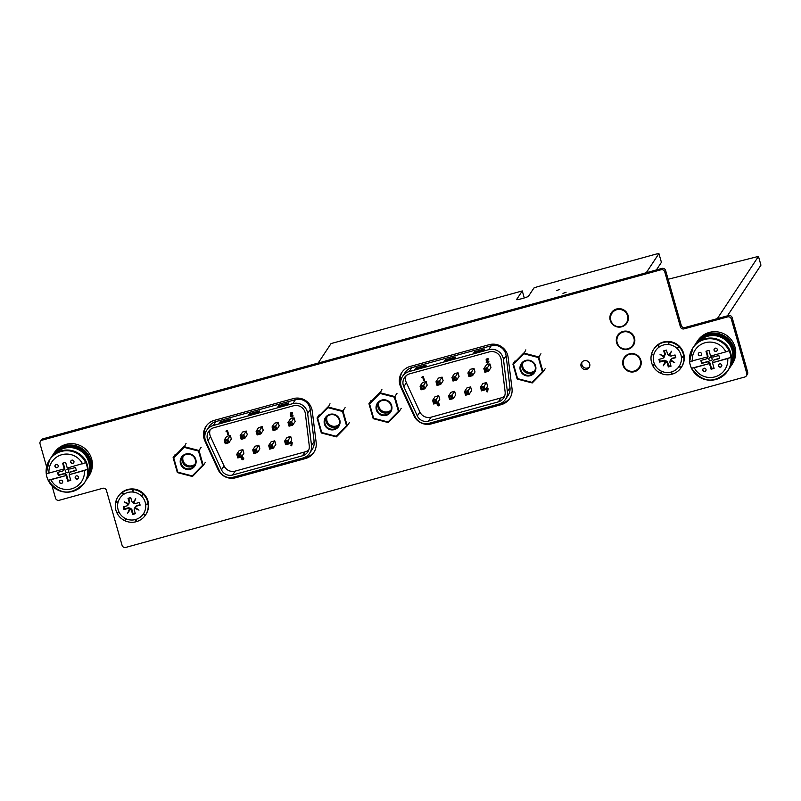 <?xml version="1.0" encoding="UTF-8"?>
<svg xmlns="http://www.w3.org/2000/svg" width="801" height="801" viewBox="0 0 801 801"><rect width="100%" height="100%" fill="white"/><g stroke="black" fill="none" stroke-linecap="round" stroke-linejoin="round"><path stroke-width="1.2" d="M318.157 363.063L331.043 343.579L522.282 290.933L516.575 299.554A6.188 0.541 -15.9 0 0 516.565 299.614A6.188 0.541 -15.9 0 0 522.352 298.523A6.188 0.541 -15.9 0 0 528.44 296.29L533.927 288L537.02 286.868L656.259 254.047L658.923 253.587L646.257 272.73M524.285 297.962L522.282 290.933M656.369 269.947L661.416 262.327L658.923 253.587M668.114 279.249L758.457 256.4L717.316 318.628M727.428 315.844L760.95 265.141L758.457 256.4M566.077 292.245L562.973 293.396L566.077 292.245M559.719 289.401L556.605 290.553L559.719 289.401M701.526 353.682A1.672 1.652 33.5 0 1 699.673 355.754A1.672 1.652 33.5 0 1 698.532 353.201A1.672 1.652 33.5 0 1 701.526 353.682M701.366 354.953A1.672 1.652 33.5 0 1 698.432 354.392A1.672 1.652 33.5 0 1 698.592 353.111M706.001 369.411A1.672 1.652 33.5 0 1 704.149 371.484A1.672 1.652 33.5 0 1 703.008 368.931A1.672 1.652 33.5 0 1 706.001 369.411M705.851 370.683A1.672 1.652 33.5 0 1 702.918 370.122A1.672 1.652 33.5 0 1 703.068 368.85M721.761 365.076A1.672 1.652 33.5 0 1 719.909 367.148A1.672 1.652 33.5 0 1 718.767 364.595A1.672 1.652 33.5 0 1 721.761 365.076M721.601 366.347A1.672 1.652 33.5 0 1 718.667 365.787A1.672 1.652 33.5 0 1 718.817 364.515M717.275 349.346A1.672 1.652 33.5 0 1 715.423 351.419A1.672 1.652 33.5 0 1 714.282 348.866A1.672 1.652 33.5 0 1 717.275 349.346M717.115 350.618A1.672 1.652 33.5 0 1 714.182 350.057A1.672 1.652 33.5 0 1 714.342 348.775M712.089 358.698A1.672 1.652 33.5 0 1 710.237 360.78A1.672 1.652 33.5 0 1 709.095 358.217A1.672 1.652 33.5 0 1 712.089 358.698M711.899 360.029A1.672 1.652 33.5 0 1 708.935 359.509A1.672 1.652 33.5 0 1 709.115 358.187M709.446 363.574L694.227 367.759A17.812 17.662 -146.5 0 0 727.749 358.528L712.53 362.723A2.353 2.323 -146.5 0 0 712.61 363.153L714.102 368.4L711.098 369.231L709.606 363.974A2.353 2.323 -146.5 0 0 709.446 363.574L691.473 368.24A20.866 20.686 33.5 0 1 689.581 361.621L692.855 347.964A20.866 20.686 -146.5 0 0 689.581 361.581L707.553 356.906A2.353 2.323 -146.5 0 0 707.473 356.485L705.971 351.228L708.975 350.407L710.467 355.654A2.353 2.323 -146.5 0 0 710.627 356.065L725.856 351.869A17.812 17.662 -146.5 0 0 692.324 361.101M725.856 351.869L729.05 350.708A20.866 20.686 33.5 0 1 730.953 357.376L712.53 362.723M707.553 356.906L707.774 356.565A2.353 2.323 33.5 0 1 707.403 358.057L707.623 357.717A2.353 2.323 -146.5 0 0 707.914 355.804L706.572 351.068M713.951 367.889L711.548 368.55L710.056 363.304A2.353 2.323 -146.5 0 0 707.163 361.672L701.906 363.113L701.125 360.38M719.628 358.237L714.662 359.599A2.353 2.323 -146.5 0 0 713.351 360.56L713.12 360.901A2.353 2.323 33.5 0 1 714.442 359.939L719.698 358.498L718.847 355.494L713.591 356.946A2.353 2.323 33.5 0 1 710.988 355.964M727.749 358.528L730.953 357.376A20.866 20.686 -146.5 0 1 691.503 368.3M728.119 370.312A20.866 20.686 -146.5 0 0 713.851 338.322A20.866 20.686 -146.5 0 0 693.306 347.294C701.956 332.585 726.908 336.57 730.732 353.261C732.344 359.339 731.473 365.016 728.119 370.312L727.668 370.983C714.652 383.949 702.587 383.048 691.473 368.28L694.227 367.759M707.403 358.057A2.353 2.323 33.5 0 1 706.082 359.008L700.825 360.46L701.676 363.454L706.933 362.012A2.353 2.323 33.5 0 1 709.676 363.233M712.75 362.382A2.353 2.323 33.5 0 1 713.12 360.901M711.548 368.55L711.098 369.231M730.973 363.734A19.825 19.645 -146.5 0 0 698.242 342.087M729.23 368.42A20.866 20.686 -146.5 0 0 716.264 334.678A20.866 20.686 -146.5 0 0 694.607 345.531M730.532 366.658L730.822 366.207A20.866 20.686 -146.5 0 0 716.555 334.227A20.866 20.686 -146.5 0 0 696.009 343.198L695.719 343.639M731.123 365.757A20.866 20.686 -146.5 0 0 717.155 333.326A20.866 20.686 -146.5 0 0 696.319 342.748M731.423 365.306L732.334 363.934A20.866 20.686 -146.5 0 0 718.066 331.954A20.866 20.686 -146.5 0 0 697.521 340.916L696.61 342.297M40.42 441.371A3.004 2.974 -146.5 0 1 42.113 440.16L661.045 269.757A3.004 2.974 -146.5 0 1 664.74 271.839L680.399 326.788L681.281 325.446L665.631 270.508A3.004 2.974 -146.5 0 0 661.926 268.425L42.994 438.818A3.004 2.974 -146.5 0 0 41.312 440.039L40.42 441.371A3.004 2.974 -146.5 0 0 40.05 443.824L46.598 466.803M681.281 325.446A3.004 2.974 -146.5 0 0 684.975 327.529L728.469 315.564A3.004 2.974 -146.5 0 1 732.164 317.647L747.653 372.014A3.004 2.974 -146.5 0 1 747.283 374.457L746.392 375.799A3.004 2.974 -146.5 0 0 746.772 373.346L731.283 318.978A3.004 2.974 -146.5 0 0 727.588 316.896L684.094 328.871L684.975 327.529M680.399 326.788A3.004 2.974 -146.5 0 0 684.094 328.871M52.015 485.837L55.539 498.192A3.004 2.974 -146.5 0 0 59.234 500.275L102.728 488.3A3.004 2.974 -146.5 0 1 106.423 490.392L122.072 545.331A3.004 2.974 -146.5 0 0 125.777 547.413L744.71 377.021A3.004 2.974 -146.5 0 0 746.392 375.799M145.802 514.582A16.511 16.37 -146.5 0 0 134.518 489.121A16.511 16.37 -146.5 0 0 118.258 496.37M125.036 520.099A16.511 16.37 -146.5 0 0 125.577 520.35M145.351 515.213A16.511 16.37 -146.5 0 0 145.592 514.883L143.499 513.701M640.87 360.31A9.312 9.222 -146.5 0 0 624.179 357.636A9.312 9.222 -146.5 0 0 626.853 370.462A9.312 9.222 -146.5 0 0 640.87 360.31M681.501 367.098A16.511 16.37 -146.5 0 0 670.217 341.637A16.511 16.37 -146.5 0 0 653.956 348.886M660.735 372.615A16.511 16.37 -146.5 0 0 661.276 372.865M681.05 367.729A16.511 16.37 -146.5 0 0 681.291 367.399L679.198 366.227M589.696 363.854A4.506 4.466 -146.5 0 0 581.626 362.553A4.506 4.466 -146.5 0 0 582.918 368.76A4.506 4.466 -146.5 0 0 589.696 363.854M235.704 477.756L305.401 458.562A15.009 14.879 -146.5 0 0 316.155 442.462L312.27 411.263A15.009 14.879 -146.5 0 0 293.306 398.608L214.358 420.345A15.009 14.879 -146.5 0 0 204.846 440.84L218.002 469.486A15.009 14.879 -146.5 0 0 235.704 477.756L236.585 476.415A15.009 14.879 -146.5 0 1 234.753 476.805M431.549 423.839L501.246 404.645A15.009 14.879 -146.5 0 0 512.009 388.545L508.114 357.346A15.009 14.879 -146.5 0 0 489.161 344.69L410.202 366.427A15.009 14.879 -146.5 0 0 400.69 386.923L413.847 415.569A15.009 14.879 -146.5 0 0 431.549 423.839L432.43 422.497A15.009 14.879 -146.5 0 1 430.608 422.878M634.482 337.872A9.312 9.222 -146.5 0 0 617.791 335.198A9.312 9.222 -146.5 0 0 620.465 348.024A9.312 9.222 -146.5 0 0 634.482 337.872M628.084 315.434A9.312 9.222 -146.5 0 0 611.393 312.76A9.312 9.222 -146.5 0 0 614.077 325.586A9.312 9.222 -146.5 0 0 628.084 315.434M624.65 356.986A9.312 9.222 -146.5 0 0 623.679 359.769M636.925 369.772A9.312 9.222 -146.5 0 0 640.119 367.218M582.127 361.932A4.506 4.466 -146.5 0 0 589.516 366.818M206.388 425.792A15.009 14.879 -146.5 0 0 204.786 436.815M305.401 458.562L306.282 457.231A15.009 14.879 -146.5 0 0 314.252 451.784M306.282 457.231L236.585 476.415M402.232 371.874A15.009 14.879 -146.5 0 0 400.64 382.898M501.246 404.645L502.127 403.314A15.009 14.879 -146.5 0 0 510.097 397.867M502.127 403.314L432.43 422.497M618.262 334.548A9.312 9.222 -146.5 0 0 617.221 337.822M618.302 335.559A8.711 8.631 33.5 0 1 630.317 333.156A8.711 8.631 33.5 0 1 631.258 346.933A9.312 9.222 -146.5 0 0 633.731 344.78M611.864 312.11A9.312 9.222 -146.5 0 0 610.783 315.814M625.491 324.095A9.312 9.222 -146.5 0 0 627.333 322.342M58.183 465.651A1.672 1.652 33.5 0 1 56.33 467.724A1.672 1.652 33.5 0 1 55.189 465.171A1.672 1.652 33.5 0 1 58.183 465.651M58.022 466.923A1.672 1.652 33.5 0 1 55.089 466.362A1.672 1.652 33.5 0 1 55.249 465.091M62.658 481.381A1.672 1.652 33.5 0 1 60.806 483.464A1.672 1.652 33.5 0 1 59.664 480.9A1.672 1.652 33.5 0 1 62.658 481.381M62.508 482.653A1.672 1.652 33.5 0 1 59.574 482.092A1.672 1.652 33.5 0 1 59.725 480.82M78.418 477.046A1.672 1.652 33.5 0 1 76.566 479.128A1.672 1.652 33.5 0 1 75.424 476.565A1.672 1.652 33.5 0 1 78.418 477.046M78.258 478.317A1.672 1.652 33.5 0 1 75.324 477.756A1.672 1.652 33.5 0 1 75.474 476.485M73.932 461.316A1.672 1.652 33.5 0 1 72.08 463.389A1.672 1.652 33.5 0 1 70.939 460.835A1.672 1.652 33.5 0 1 73.932 461.316M73.782 462.588A1.672 1.652 33.5 0 1 70.838 462.027A1.672 1.652 33.5 0 1 70.999 460.745M68.746 470.668A1.672 1.652 33.5 0 1 66.894 472.75A1.672 1.652 33.5 0 1 65.752 470.187A1.672 1.652 33.5 0 1 68.746 470.668M68.556 471.999A1.672 1.652 33.5 0 1 65.592 471.479A1.672 1.652 33.5 0 1 65.772 470.157M66.103 475.544L50.884 479.729A17.812 17.662 -146.5 0 0 84.405 470.507L69.186 474.693A2.353 2.323 -146.5 0 0 69.266 475.123L70.758 480.37L67.755 481.201L66.263 475.944A2.353 2.323 -146.5 0 0 66.103 475.544L48.13 480.21A20.866 20.686 33.5 0 1 46.238 473.591M82.513 463.839A17.812 17.662 -146.5 0 0 48.981 473.071L64.21 468.875A2.353 2.323 -146.5 0 0 64.13 468.455L62.628 463.198L65.632 462.377L67.134 467.624A2.353 2.323 -146.5 0 0 67.284 468.034L85.707 462.688A20.866 20.686 33.5 0 1 87.609 469.346L69.186 474.693M64.21 468.875L64.43 468.545A2.353 2.323 33.5 0 1 64.06 470.027L64.28 469.686A2.353 2.323 -146.5 0 0 64.581 467.774L63.229 463.038M70.618 479.859L68.205 480.52L66.713 475.273A2.353 2.323 -146.5 0 0 63.82 473.641L58.563 475.093L57.782 472.35M76.285 470.207L71.329 471.579A2.353 2.323 -146.5 0 0 70.007 472.53L69.787 472.87A2.353 2.323 33.5 0 1 71.099 471.919L76.355 470.467L75.504 467.474L70.248 468.915A2.353 2.323 33.5 0 1 67.644 467.934M84.405 470.507L87.609 469.346A20.866 20.686 -146.5 0 1 48.16 480.27M50.884 479.729L48.13 480.25C59.244 495.018 71.309 495.919 84.325 482.953L84.776 482.282A20.866 20.686 -146.5 0 0 70.508 450.302A20.866 20.686 -146.5 0 0 49.962 459.263C58.623 444.555 83.564 448.54 87.389 465.231C89.001 471.308 88.13 476.995 84.776 482.282M48.981 473.071L46.228 473.581L49.512 459.944A20.866 20.686 -146.5 0 0 46.238 473.551M64.06 470.027A2.353 2.323 33.5 0 1 62.738 470.988L57.482 472.43L58.343 475.424L63.599 473.982A2.353 2.323 33.5 0 1 66.333 475.203M69.407 474.352A2.353 2.323 33.5 0 1 69.787 472.87M68.205 480.52L67.755 481.201M87.629 475.704A19.825 19.645 -146.5 0 0 54.899 454.067M85.887 480.39A20.866 20.686 -146.5 0 0 72.921 446.648A20.866 20.686 -146.5 0 0 51.264 457.501M87.189 478.628L87.489 478.187A20.866 20.686 -146.5 0 0 73.211 446.197A20.866 20.686 -146.5 0 0 52.666 455.168L52.375 455.609M87.78 477.726A20.866 20.686 -146.5 0 0 73.812 445.296A20.866 20.686 -146.5 0 0 52.976 454.718M88.08 477.276L88.991 475.904A20.866 20.686 -146.5 0 0 74.723 443.924A20.866 20.686 -146.5 0 0 54.178 452.895L53.267 454.267M201.141 447.308L199.028 450.512L203.284 465.451L192.45 476.495L177.361 472.59L173.106 457.641L183.94 446.598L199.028 450.512L203.284 465.451L192.45 476.495L192.22 475.904L202.573 465.351L198.498 451.063L184.08 447.338L173.737 457.882L177.802 472.169L192.22 475.904L202.573 465.351L198.498 451.063L184.08 447.338L173.737 457.882L177.802 472.169L192.22 475.904L192.45 476.495L177.361 472.59L177.802 472.169L177.361 472.59L173.106 457.641L183.94 446.598L199.028 450.512L198.498 451.063L201.141 447.308M205.406 462.257L203.284 465.451L202.573 465.351L203.284 465.451L205.406 462.257M186.052 443.404L184.08 447.338L186.052 443.404M175.219 454.447L173.106 457.641L175.219 454.447M195.144 464.039A7.379 7.319 33.5 0 1 183.189 456.129A7.379 7.319 33.5 0 0 195.144 464.039M182.758 456.56A7.379 7.319 -146.5 0 0 194.913 464.6A7.379 7.319 -146.5 0 1 182.758 456.56M186.182 454.477A7.379 7.319 -146.5 0 0 184.16 467.654A7.379 7.319 -146.5 0 0 194.132 457.251A7.379 7.319 -146.5 0 0 186.182 454.477A7.379 7.319 -146.5 0 0 183.069 466.773A7.379 7.319 -146.5 0 0 195.334 463.399A7.379 7.319 -146.5 0 0 186.182 454.477M185.972 453.967A7.98 7.91 -146.5 0 0 182.608 467.263A7.98 7.91 -146.5 0 0 195.875 463.619A7.98 7.91 -146.5 0 0 185.972 453.967A7.98 7.91 -146.5 0 0 182.608 467.263A7.98 7.91 -146.5 0 0 195.875 463.619A7.98 7.91 -146.5 0 0 185.972 453.967M173.737 457.882L173.106 457.641L173.737 457.882M540.935 353.762L538.823 356.956L543.078 371.904L532.244 382.948L517.156 379.043L512.9 364.095L523.734 353.051L538.823 356.956L543.078 371.904L532.244 382.948L532.014 382.347L542.367 371.804L538.292 357.516L523.874 353.782L513.521 364.335L517.596 378.623L532.014 382.347L542.367 371.804L538.292 357.516L523.874 353.782L513.521 364.335L517.596 378.623L532.014 382.347L532.244 382.948L517.156 379.043L517.596 378.623L517.156 379.043L512.9 364.095L523.734 353.051L538.823 356.956L538.292 357.516L540.935 353.762M545.191 368.71L543.078 371.904L542.367 371.804L543.078 371.904L545.191 368.71M525.846 349.857L523.874 353.782L525.846 349.857M515.013 360.891L512.9 364.095L515.013 360.891M534.938 370.483A7.379 7.319 33.5 0 1 522.983 362.583A7.379 7.319 33.5 0 0 534.938 370.483M522.542 363.013A7.379 7.319 -146.5 0 0 534.708 371.053A7.379 7.319 -146.5 0 1 522.542 363.013M525.977 360.931A7.379 7.319 -146.5 0 0 523.954 374.107A7.379 7.319 -146.5 0 0 533.917 363.704A7.379 7.319 -146.5 0 0 525.977 360.931A7.379 7.319 -146.5 0 0 522.863 373.226A7.379 7.319 -146.5 0 0 535.128 369.852A7.379 7.319 -146.5 0 0 525.977 360.931M525.766 360.42A7.98 7.91 -146.5 0 0 522.402 373.717A7.98 7.91 -146.5 0 0 535.669 370.062A7.98 7.91 -146.5 0 0 525.766 360.42A7.98 7.91 -146.5 0 0 522.402 373.717A7.98 7.91 -146.5 0 0 535.669 370.062A7.98 7.91 -146.5 0 0 525.766 360.42M513.521 364.335L512.9 364.095L513.521 364.335M345.091 407.679L342.978 410.883L347.233 425.822L336.4 436.865L321.311 432.961L317.056 418.012L327.889 406.968L342.978 410.883L347.233 425.822L336.4 436.865L336.17 436.275L346.513 425.721L342.448 411.434L328.03 407.699L317.677 418.252L321.752 432.54L336.17 436.275L346.513 425.721L342.448 411.434L328.03 407.699L317.677 418.252L321.752 432.54L336.17 436.275L336.4 436.865L321.311 432.961L321.752 432.54L321.311 432.961L317.056 418.012L327.889 406.968L342.978 410.883L342.448 411.434L345.091 407.679M349.346 422.628L347.233 425.822L346.513 425.721L347.233 425.822L349.346 422.628M330.002 403.774L328.03 407.699L330.002 403.774M319.168 414.808L317.056 418.012L319.168 414.808M339.093 424.4A7.379 7.319 33.5 0 1 327.138 416.5A7.379 7.319 33.5 0 0 339.093 424.4M326.698 416.931A7.379 7.319 -146.5 0 0 338.863 424.971A7.379 7.319 -146.5 0 1 326.698 416.931M330.132 414.848A7.379 7.319 -146.5 0 0 328.11 428.024A7.379 7.319 -146.5 0 0 338.072 417.621A7.379 7.319 -146.5 0 0 330.132 414.848A7.379 7.319 -146.5 0 0 327.018 427.143A7.379 7.319 -146.5 0 0 339.284 423.769A7.379 7.319 -146.5 0 0 330.132 414.848M329.922 414.337A7.98 7.91 -146.5 0 0 326.558 427.634A7.98 7.91 -146.5 0 0 339.824 423.989A7.98 7.91 -146.5 0 0 329.922 414.337A7.98 7.91 -146.5 0 0 326.558 427.634A7.98 7.91 -146.5 0 0 339.824 423.989A7.98 7.91 -146.5 0 0 329.922 414.337M317.677 418.252L317.056 418.012L317.677 418.252M396.986 393.391L394.873 396.585L399.128 411.534L388.295 422.578L373.206 418.673L368.951 403.724L379.784 392.68L394.873 396.585L399.128 411.534L388.295 422.578L388.064 421.977L398.417 411.434L394.342 397.146L379.924 393.411L369.581 403.964L373.646 418.252L388.064 421.977L398.417 411.434L394.342 397.146L379.924 393.411L369.581 403.964L373.646 418.252L388.064 421.977L388.295 422.578L373.206 418.673L373.646 418.252L373.206 418.673L368.951 403.724L379.784 392.68L394.873 396.585L394.342 397.146L396.986 393.391M401.251 408.34L399.128 411.534L398.417 411.434L399.128 411.534L401.251 408.34M381.897 389.486L379.924 393.411L381.897 389.486M371.073 400.52L368.951 403.724L371.073 400.52M390.988 410.112A7.379 7.319 33.5 0 1 379.033 402.212A7.379 7.319 33.5 0 0 390.988 410.112M378.603 402.643A7.379 7.319 -146.5 0 0 390.758 410.683A7.379 7.319 -146.5 0 1 378.603 402.643M382.027 400.56A7.379 7.319 -146.5 0 0 380.004 413.737A7.379 7.319 -146.5 0 0 389.977 403.334A7.379 7.319 -146.5 0 0 382.027 400.56A7.379 7.319 -146.5 0 0 378.913 412.855A7.379 7.319 -146.5 0 0 391.178 409.481A7.379 7.319 -146.5 0 0 382.027 400.56M381.817 400.049A7.98 7.91 -146.5 0 0 378.452 413.346A7.98 7.91 -146.5 0 0 391.719 409.701A7.98 7.91 -146.5 0 0 381.817 400.049A7.98 7.91 -146.5 0 0 378.452 413.346A7.98 7.91 -146.5 0 0 391.719 409.701A7.98 7.91 -146.5 0 0 381.817 400.049M369.581 403.964L368.951 403.724L369.581 403.964M671.228 372.044A14.108 13.987 33.5 0 1 655.598 350.738A14.108 13.987 33.5 0 1 675.093 346.853A14.108 13.987 33.5 0 1 671.228 372.044M666.422 350.097L667.573 354.122L668.625 355.284L671.458 351.259L669.486 355.774L671.028 356.075L675.053 354.963L675.824 357.647L671.789 358.758L670.637 359.799L674.702 362.653L670.157 360.65L669.866 362.182L671.018 366.207L668.324 366.948L667.183 362.923L666.122 361.762L663.298 365.787L665.261 361.281L663.729 360.981L659.694 362.082L658.933 359.399L662.958 358.287L664.109 357.246L660.054 354.402L664.59 356.395L664.88 354.863L663.739 350.838L666.422 350.097M659.063 347.023A14.108 13.987 33.5 0 1 659.323 346.843L657.691 344.961L659.123 347.093M675.443 357.176L671.789 358.758M672.249 358.057L670.637 359.799M671.258 360.24L670.157 360.65M668.745 366.117L667.644 362.222L667.183 362.923M667.644 362.222L666.582 361.061L666.122 361.762M666.582 361.061L663.729 365.136A8.11 8.03 33.5 0 1 663.608 365.076M663.759 365.086L665.261 361.281M665.721 360.58L664.189 360.28L663.729 360.981M664.189 360.28L660.264 361.361M663.949 356.115L664.58 356.545L664.109 357.246M664.88 354.863L664.59 356.395M665.351 354.162L664.419 350.898M135.129 513.04A8.11 8.03 33.5 0 1 132.405 513.651M124.806 509.346A8.11 8.03 33.5 0 1 123.935 506.693M123.674 494.407L122.583 492.024A16.511 16.37 33.5 0 1 132.756 489.221L132.796 491.804M132.906 492.044L133.487 489.281A16.511 16.37 33.5 0 1 143.139 493.666L141.346 495.899M141.687 495.869L143.669 494.177A16.511 16.37 33.5 0 1 148.285 503.699L145.642 504.41M145.812 504.44L148.355 504.42A16.511 16.37 33.5 0 1 145.782 514.622L145.602 514.893A16.511 16.37 33.5 0 0 148.175 504.69L145.682 504.71M143.539 513.731L145.191 515.494A16.511 16.37 33.5 0 1 136.621 521.591L135.8 519.448M135.699 519.479L135.92 521.791A16.511 16.37 33.5 0 1 125.367 520.95L126.107 518.838M124.706 520.64L125.797 518.698L124.706 520.64A16.511 16.37 33.5 0 1 117.106 513.241L119.049 512.099M117.106 513.241L118.989 511.979M118.908 511.799L116.786 512.58A16.511 16.37 33.5 0 1 115.704 502.097L118.097 502.197L115.885 501.386A16.511 16.37 33.5 0 1 121.812 492.715L123.424 494.577M118.077 496.63A16.511 16.37 33.5 0 1 121.992 492.445L123.614 494.327A14.108 13.987 33.5 0 0 123.364 494.507M135.179 513.211A8.11 8.03 33.5 0 1 132.475 513.902M124.535 509.426A8.11 8.03 33.5 0 1 123.734 506.743M128.13 498.653A8.11 8.03 33.5 0 1 130.803 497.872M139.084 502.517A8.11 8.03 33.5 0 1 139.815 505.211M122.413 492.295A16.511 16.37 33.5 0 1 132.586 489.491L132.616 492.024M115.704 502.097L118.027 502.487M135.479 519.539L135.92 521.791M143.329 513.962L145.191 515.494M141.557 496.099L143.489 494.447A16.511 16.37 33.5 0 1 148.105 503.959M133.316 489.551A16.511 16.37 33.5 0 1 142.958 493.937M670.827 365.556A8.11 8.03 33.5 0 1 668.104 366.167M660.505 361.862A8.11 8.03 33.5 0 1 659.634 359.208M659.373 346.923L658.282 344.54A16.511 16.37 33.5 0 1 668.455 341.737L668.495 344.33M668.605 344.56L669.185 341.797A16.511 16.37 33.5 0 1 678.837 346.182L677.045 348.415M677.386 348.385L679.368 346.693A16.511 16.37 33.5 0 1 683.984 356.215L681.341 356.936M681.511 356.956L684.054 356.936A16.511 16.37 33.5 0 1 681.481 367.138L681.301 367.409A16.511 16.37 33.5 0 0 683.884 357.206L681.381 357.226M679.238 366.247L680.89 368.009A16.511 16.37 33.5 0 1 672.319 374.107L671.498 371.964M671.398 371.994L671.618 374.307A16.511 16.37 33.5 0 1 661.065 373.466L661.806 371.354M661.516 371.223L660.404 373.156A16.511 16.37 33.5 0 1 652.805 365.757L654.747 364.615M652.805 365.757L654.687 364.495M654.607 364.315L652.485 365.106A16.511 16.37 33.5 0 1 651.403 354.613L653.796 354.713L651.583 353.902A16.511 16.37 33.5 0 1 657.511 345.231M653.776 349.146A16.511 16.37 33.5 0 1 657.691 344.961M670.878 365.727A8.11 8.03 33.5 0 1 668.174 366.417M660.234 361.942A8.11 8.03 33.5 0 1 659.433 359.259M663.829 351.168A8.11 8.03 33.5 0 1 666.502 350.387M674.782 355.033A8.11 8.03 33.5 0 1 675.513 357.727M658.112 344.81A16.511 16.37 33.5 0 1 668.284 342.007L668.314 344.54M651.403 354.613L653.726 355.003M661.496 371.213L660.404 373.156M671.188 372.054L671.618 374.307M679.028 366.488L680.89 368.009M677.256 348.615L679.188 346.963A16.511 16.37 33.5 0 1 683.804 356.485M669.015 342.067A16.511 16.37 33.5 0 1 678.657 346.453M135.529 519.529A14.108 13.987 33.5 0 1 119.9 498.222A14.108 13.987 33.5 0 1 139.384 494.337A14.108 13.987 33.5 0 1 135.529 519.529M130.723 497.581L131.875 501.606L132.926 502.768L135.759 498.743L133.787 503.258L135.329 503.559L139.354 502.447L140.125 505.131L136.09 506.242L134.938 507.283L139.004 510.137L134.458 508.134L134.167 509.666L135.319 513.691L132.626 514.432L131.474 510.407L130.423 509.246L127.599 513.271L129.562 508.765L128.03 508.465L123.995 509.566L123.234 506.883L127.259 505.771L128.41 504.73L124.355 501.887L128.891 503.879L129.181 502.347L128.04 498.322L130.723 497.581M139.744 504.66L136.09 506.242M136.55 505.541L134.938 507.283M135.559 507.714L134.458 508.134M133.046 513.601L131.945 509.706L131.474 510.407M131.945 509.706L130.883 508.545L130.423 509.246M130.883 508.545L128.03 512.62M128.06 512.57L129.562 508.765M130.022 508.064L128.49 507.764L128.03 508.465M128.49 507.764L124.566 508.845M128.25 503.599L128.881 504.029L128.41 504.73M129.181 502.347L128.891 503.879M129.652 501.646L128.721 498.382M487.989 389.506L487.539 391.839L488.019 388.445L487.509 391.879L486.768 391.729L487.078 390.127L485.476 389.166L487.078 390.127L486.768 391.729L487.509 391.879L487.989 389.506M486.387 387.514L488.019 388.445L487.969 389.546L488.019 388.445L486.387 387.514M438.207 401.661L438.077 403.303L439.689 404.265L438.768 405.917L437.136 404.986L437.356 402.963L437.136 404.986L438.768 405.917L439.689 404.265L438.057 403.334L439.659 404.295L438.057 403.334L438.207 401.661M486.177 359.108L488.039 358.598L488.22 359.309L486.928 359.669L486.988 360.49L488.89 361.361L487.899 363.193L486.217 362.473L487.749 362.412L488.159 361.591L486.317 361.551L486.147 359.148L488.039 358.598L488.22 359.309L486.928 359.669L486.988 360.49L488.89 361.361L487.899 363.193L486.217 362.473L487.749 362.412L488.159 361.591L486.317 361.551L486.177 359.108M486.958 359.659L487.018 360.45L488.86 361.391L486.988 360.49L486.958 359.659M422.167 376.73L423.308 376.42L424.45 380.555L423.719 380.755L422.748 377.341L421.897 377.571L423.308 376.42L424.48 380.515L423.719 380.755L422.748 377.341L421.897 377.571L422.167 376.73M406.017 375.819A9.452 9.372 -146.5 0 0 406.387 382.788L419.914 411.994A9.452 9.372 -146.5 0 0 431.058 417.181L500.925 397.947A9.452 9.372 -146.5 0 0 504.68 395.894A9.452 9.372 -146.5 0 1 500.925 397.947L431.058 417.181L428.455 421.106L498.322 401.872A9.452 9.372 -146.5 0 0 505.111 391.759L501.236 359.889A9.452 9.372 -146.5 0 0 489.291 351.879L409.772 373.777A9.452 9.372 -146.5 0 0 403.794 386.713L417.321 415.929A9.452 9.372 -146.5 0 0 428.455 421.106L431.058 417.181A9.452 9.372 -146.5 0 1 419.914 411.994L406.387 382.788L403.794 386.713L406.387 382.788A9.452 9.372 -146.5 0 1 406.017 375.819M426.142 381.496L422.487 382.508L420.054 386.172L422.487 382.508L426.142 381.496L427.183 385.151L426.142 381.496L423.719 385.161L424.76 388.815L427.183 385.151L424.76 388.815L421.096 389.827L420.054 386.172L423.719 385.161L426.142 381.496M442.092 377.111L438.427 378.112L436.004 381.787L438.427 378.112L442.092 377.111L443.133 380.755L442.092 377.111L439.659 380.775L440.7 384.43L443.133 380.755L440.7 384.43L437.046 385.431L436.004 381.787L439.659 380.775L442.092 377.111M458.032 372.715L454.377 373.727L451.954 377.391L454.377 373.727L458.032 372.715L459.073 376.37L458.032 372.715L455.609 376.38L456.65 380.034L459.073 376.37L456.65 380.034L452.996 381.046L451.954 377.391L455.609 376.38L458.032 372.715M473.982 368.33L470.327 369.331L467.904 372.996L470.327 369.331L473.982 368.33L475.023 371.974L473.982 368.33L471.559 371.994L472.6 375.649L475.023 371.974L472.6 375.649L468.945 376.65L467.904 372.996L471.559 371.994L473.982 368.33M489.932 363.934L486.277 364.946L483.844 368.61L486.277 364.946L489.932 363.934L490.973 367.589L489.932 363.934L487.509 367.599L488.55 371.253L490.973 367.589L488.55 371.253L484.885 372.265L483.844 368.61L487.509 367.599L489.932 363.934M438.708 395.694L435.043 396.695L432.62 400.36L435.043 396.695L438.708 395.694L439.749 399.339L438.708 395.694L436.275 399.359L437.316 403.013L439.749 399.339L437.316 403.013L433.661 404.014L432.62 400.36L436.275 399.359L438.708 395.694M454.648 391.299L450.993 392.31L448.57 395.974L450.993 392.31L454.648 391.299L455.689 394.953L454.648 391.299L452.225 394.963L453.266 398.618L455.689 394.953L453.266 398.618L449.611 399.629L448.57 395.974L452.225 394.963L454.648 391.299M470.598 386.903L466.943 387.914L464.52 391.579L468.174 390.578L469.216 394.232L467.724 393.561L467.303 392.1L470.598 386.903L466.943 387.914L464.52 391.579L468.174 390.578L470.598 386.903L471.639 390.558L470.598 386.903M486.547 382.518L482.893 383.529L480.46 387.193L484.124 386.182L485.166 389.837L483.674 389.176L483.253 387.714L486.547 382.518L482.893 383.529L480.46 387.193L484.124 386.182L486.547 382.518L487.589 386.172L486.547 382.518M506.632 397.196A11.745 11.645 -146.5 0 0 509.967 387.574L506.102 355.704A11.745 11.645 -146.5 0 0 491.263 345.762L411.744 367.649A11.745 11.645 -146.5 0 0 404.054 374.528M415.248 416.87A11.745 11.645 -146.5 0 0 429.086 423.298L498.953 404.064A11.745 11.645 -146.5 0 0 507.373 391.509L503.499 359.639A11.745 11.645 -146.5 0 0 488.67 349.687L409.141 371.584A11.745 11.645 -146.5 0 0 401.722 387.654L415.248 416.87A11.745 11.645 -146.5 0 0 429.086 423.298L498.953 404.064A11.745 11.645 -146.5 0 0 507.373 391.509L509.967 387.574L506.102 355.704A11.745 11.645 -146.5 0 0 491.263 345.762L411.744 367.649A11.745 11.645 -146.5 0 0 405.156 372.425L402.553 376.36A11.745 11.645 -146.5 0 0 401.722 387.654L415.248 416.87M505.541 399.288L508.134 395.364A11.745 11.645 -146.5 0 0 509.967 387.574L507.373 391.509L503.499 359.639L506.102 355.704L503.499 359.639A11.745 11.645 -146.5 0 0 488.67 349.687L491.263 345.762L488.67 349.687L409.141 371.584L411.744 367.649L409.141 371.584A11.745 11.645 -146.5 0 0 402.553 376.36M414.858 369.591L425.101 366.778L426.222 365.086L415.979 367.899L414.858 369.591L425.101 366.778L426.222 365.086L415.979 367.899L414.858 369.591M473.381 353.481L483.624 350.668L484.745 348.966L474.502 351.789L473.381 353.481L483.624 350.668L484.745 348.966L474.502 351.789L473.381 353.481M444.124 361.541L454.357 358.718L455.479 357.026L445.236 359.849L444.124 361.541L454.357 358.718L455.479 357.026L445.236 359.849L444.124 361.541M501.236 359.889A9.452 9.372 -146.5 0 0 489.291 351.879L409.772 373.777A9.452 9.372 -146.5 0 0 403.794 386.713L417.321 415.929L419.914 411.994L417.321 415.929A9.452 9.372 -146.5 0 0 428.455 421.106L498.322 401.872L500.925 397.947L498.322 401.872A9.452 9.372 -146.5 0 0 505.111 391.759L501.236 359.889M445.446 360.57L444.966 361.301L445.236 359.849L445.446 360.57L454.848 357.987L445.446 360.57M474.713 352.52L474.222 353.251L474.502 351.789L474.713 352.52L484.104 349.937L474.713 352.52M416.19 368.63L415.699 369.361L415.979 367.899L416.19 368.63L425.581 366.047L416.19 368.63M421.386 387.093L421.797 388.555L423.258 388.155L422.848 386.693L421.386 387.093L420.054 386.172L423.719 385.161L422.848 386.693L421.386 387.093L420.054 386.172L421.096 389.827L421.797 388.555L421.096 389.827L424.76 388.815L423.258 388.155L422.848 386.693L423.719 385.161L424.76 388.815L423.258 388.155L421.797 388.555L421.386 387.093M437.336 382.698L437.746 384.16L439.208 383.759L438.798 382.297L437.336 382.698L436.004 381.787L439.659 380.775L438.798 382.297L437.336 382.698L436.004 381.787L437.046 385.431L437.746 384.16L437.046 385.431L440.7 384.43L439.208 383.759L438.798 382.297L439.659 380.775L440.7 384.43L439.208 383.759L437.746 384.16L437.336 382.698M453.276 378.312L453.696 379.774L455.158 379.374L454.738 377.912L453.276 378.312L451.954 377.391L455.609 376.38L454.738 377.912L453.276 378.312L451.954 377.391L452.996 381.046L453.696 379.774L452.996 381.046L456.65 380.034L455.158 379.374L454.738 377.912L455.609 376.38L456.65 380.034L455.158 379.374L453.696 379.774L453.276 378.312M469.226 373.917L469.646 375.379L471.108 374.978L470.688 373.516L469.226 373.917L467.904 372.996L471.559 371.994L470.688 373.516L469.226 373.917L467.904 372.996L468.945 376.65L469.646 375.379L468.945 376.65L472.6 375.649L471.108 374.978L470.688 373.516L471.559 371.994L472.6 375.649L471.108 374.978L469.646 375.379L469.226 373.917M485.176 369.531L485.586 370.993L487.058 370.593L486.638 369.131L485.176 369.531L483.844 368.61L487.509 367.599L486.638 369.131L485.176 369.531L483.844 368.61L484.885 372.265L485.586 370.993L484.885 372.265L488.55 371.253L487.058 370.593L486.638 369.131L487.509 367.599L488.55 371.253L487.058 370.593L485.586 370.993L485.176 369.531M435.414 400.88L433.942 401.281L434.362 402.743L435.824 402.342L435.414 400.88L436.275 399.359L437.316 403.013L435.824 402.342L435.414 400.88L436.275 399.359L432.62 400.36L433.942 401.281L432.62 400.36L433.661 404.014L434.362 402.743L435.824 402.342L437.316 403.013L433.661 404.014L434.362 402.743L433.942 401.281L435.414 400.88M451.353 396.495L449.892 396.895L450.312 398.357L451.774 397.957L451.353 396.495L452.225 394.963L453.266 398.618L451.774 397.957L451.353 396.495L449.892 396.895L448.57 395.974L452.225 394.963L451.353 396.495M453.266 398.618L451.774 397.957L450.312 398.357L449.611 399.629L448.57 395.974L449.892 396.895L450.312 398.357L449.611 399.629L453.266 398.618M465.842 392.5L464.52 391.579L465.561 395.233L466.262 393.962L467.724 393.561L467.303 392.1L468.174 390.578L469.216 394.232L465.561 395.233L466.262 393.962L467.724 393.561L469.216 394.232L471.639 390.558L469.216 394.232L465.561 395.233L464.52 391.579L465.842 392.5L466.262 393.962L465.842 392.5L467.303 392.1L465.842 392.5M481.791 388.115L480.46 387.193L481.501 390.848L482.202 389.576L483.674 389.176L483.253 387.714L484.124 386.182L485.166 389.837L481.501 390.848L482.202 389.576L483.674 389.176L485.166 389.837L487.589 386.172L485.166 389.837L481.501 390.848L480.46 387.193L481.791 388.115L482.202 389.576L481.791 388.115L483.253 387.714L481.791 388.115M423.288 376.45L424.45 380.555L423.288 376.45L422.147 376.77L423.288 376.45M487.729 362.452L486.217 362.473L487.729 362.452L488.139 361.621M488.7 362.603L487.899 363.193M488.019 358.628L488.22 359.309L488.019 358.628L486.147 359.148L488.019 358.628M438.217 404.034L437.857 404.745L438.548 405.186L438.918 404.455L438.217 404.034L437.857 404.745L438.568 405.156L438.938 404.425L438.548 405.186L437.887 404.715L438.237 403.994L437.857 404.745L438.548 405.186L438.918 404.455L438.217 404.034L437.857 404.745M439.489 405.396L438.768 405.917M438.548 405.186L438.918 404.455M486.367 387.544L487.999 388.475L486.367 387.544M486.918 389.436L487.278 388.715L486.587 388.275L486.217 389.006L486.948 389.396L487.298 388.685L486.948 389.396L486.247 388.976L486.918 389.436L487.278 388.715L486.587 388.275L486.217 389.006L486.607 388.245L486.217 389.006L486.918 389.436L487.278 388.715M486.587 388.275L486.217 389.006M292.145 443.424L291.684 445.767L292.175 442.362L291.664 445.797L290.913 445.646L291.234 444.044L289.632 443.083L291.234 444.044L290.913 445.646L291.664 445.797L292.145 443.424M290.543 441.431L292.175 442.362L292.125 443.464L292.175 442.362L290.543 441.431M242.363 455.589L242.232 457.221L243.834 458.182L242.923 459.834L241.291 458.903L241.512 456.88L241.291 458.903L242.923 459.834L243.834 458.182L242.212 457.261L243.814 458.212L242.212 457.261L242.363 455.589M290.322 413.026L292.195 412.515L292.365 413.236L291.083 413.586L291.143 414.407L293.036 415.278L292.055 417.121L290.373 416.39L291.904 416.34L292.315 415.509L291.884 416.37L292.285 415.539L291.133 415.439L291.564 415.008L290.473 415.469L290.302 413.066L292.195 412.515L292.365 413.236L291.083 413.586L291.143 414.407L293.036 415.278L292.055 417.121L290.373 416.39L291.884 416.37L292.285 415.539L290.473 415.469L290.322 413.026M291.103 413.576L291.163 414.367L293.016 415.308L291.143 414.407L291.103 413.576M226.323 430.648L227.464 430.337L228.605 434.472L227.864 434.673L226.893 431.258L226.052 431.489L227.464 430.337L228.605 434.472L227.864 434.673L226.893 431.258L226.052 431.489L226.323 430.648M210.162 429.747A9.452 9.372 -146.5 0 0 210.543 436.705L224.07 465.922A9.452 9.372 -146.5 0 0 235.214 471.098L305.071 451.864A9.452 9.372 -146.5 0 0 308.836 449.812A9.452 9.372 -146.5 0 1 305.071 451.864L235.214 471.098L232.61 475.023L302.478 455.789A9.452 9.372 -146.5 0 0 309.256 445.676L305.391 413.807A9.452 9.372 -146.5 0 0 293.446 405.797L213.917 427.694A9.452 9.372 -146.5 0 0 207.95 440.63L221.476 469.847A9.452 9.372 -146.5 0 0 232.61 475.023L235.214 471.098A9.452 9.372 -146.5 0 1 224.07 465.922L210.543 436.705L207.95 440.63L210.543 436.705A9.452 9.372 -146.5 0 1 210.162 429.747M230.298 435.414L226.633 436.425L224.21 440.089L226.633 436.425L230.298 435.414L231.339 439.068L230.298 435.414L227.864 439.088L228.906 442.733L231.339 439.068L228.906 442.733L225.251 443.744L224.21 440.089L227.864 439.088L230.298 435.414M246.237 431.028L242.583 432.029L240.16 435.704L242.583 432.029L246.237 431.028L247.279 434.683L246.237 431.028L243.814 434.693L244.856 438.347L247.279 434.683L244.856 438.347L241.201 439.359L240.16 435.704L243.814 434.693L246.237 431.028M262.187 426.633L258.533 427.644L256.11 431.308L258.533 427.644L262.187 426.633L263.229 430.287L262.187 426.633L259.764 430.307L260.806 433.952L263.229 430.287L260.806 433.952L257.151 434.963L256.11 431.308L259.764 430.307L262.187 426.633M278.137 422.247L274.483 423.248L272.05 426.923L274.483 423.248L278.137 422.247L279.179 425.902L278.137 422.247L275.714 425.912L276.756 429.566L279.179 425.902L276.756 429.566L273.091 430.578L272.05 426.923L275.714 425.912L278.137 422.247M294.087 417.852L290.423 418.863L288 422.527L290.423 418.863L294.087 417.852L295.128 421.506L294.087 417.852L291.664 421.526L292.695 425.171L295.128 421.506L292.695 425.171L289.041 426.182L288 422.527L291.664 421.526L294.087 417.852M242.853 449.611L239.199 450.613L236.776 454.287L239.199 450.613L242.853 449.611L243.894 453.266L242.853 449.611L240.43 453.276L241.471 456.93L243.894 453.266L241.471 456.93L237.817 457.932L236.776 454.287L240.43 453.276L242.853 449.611M258.803 445.216L255.149 446.227L252.726 449.892L255.149 446.227L258.803 445.216L259.844 448.87L258.803 445.216L256.38 448.88L257.421 452.535L259.844 448.87L257.421 452.535L253.767 453.546L252.726 449.892L256.38 448.88L258.803 445.216M274.753 440.83L271.098 441.832L268.665 445.506L272.33 444.495L273.371 448.149L271.879 447.479L271.459 446.017L274.753 440.83L271.098 441.832L268.665 445.506L272.33 444.495L274.753 440.83L275.794 444.485L274.753 440.83M290.703 436.435L287.038 437.446L284.615 441.111L288.28 440.099L289.311 443.754L287.819 443.093L287.409 441.631L290.703 436.435L287.038 437.446L284.615 441.111L288.28 440.099L290.703 436.435L291.744 440.089L290.703 436.435M310.788 451.113A11.745 11.645 -146.5 0 0 314.122 441.491L310.247 409.621A11.745 11.645 -146.5 0 0 295.419 399.679L215.9 421.576A11.745 11.645 -146.5 0 0 208.21 428.445M219.404 470.788A11.745 11.645 -146.5 0 0 233.231 477.216L303.098 457.982A11.745 11.645 -146.5 0 0 311.519 445.426L307.654 413.556A11.745 11.645 -146.5 0 0 292.816 403.614L213.296 425.501A11.745 11.645 -146.5 0 0 205.877 441.571L219.404 470.788A11.745 11.645 -146.5 0 0 233.231 477.216L303.098 457.982A11.745 11.645 -146.5 0 0 311.519 445.426L314.122 441.491L310.247 409.621A11.745 11.645 -146.5 0 0 295.419 399.679L215.9 421.576A11.745 11.645 -146.5 0 0 209.301 426.342L206.708 430.277A11.745 11.645 -146.5 0 0 205.877 441.571L219.404 470.788M309.697 453.206L312.29 449.281A11.745 11.645 -146.5 0 0 314.122 441.491L311.519 445.426L307.654 413.556L310.247 409.621L307.654 413.556A11.745 11.645 -146.5 0 0 292.816 403.614L295.419 399.679L292.816 403.614L213.296 425.501L215.9 421.576L213.296 425.501A11.745 11.645 -146.5 0 0 206.708 430.277M219.013 423.509L229.256 420.695L230.378 419.003L220.135 421.817L219.013 423.509L229.256 420.695L230.378 419.003L220.135 421.817L219.013 423.509M277.536 407.399L287.779 404.585L288.901 402.883L278.658 405.707L277.536 407.399L287.779 404.585L288.901 402.883L278.658 405.707L277.536 407.399M248.27 415.459L258.513 412.635L259.634 410.943L249.391 413.767L248.27 415.459L258.513 412.635L259.634 410.943L249.391 413.767L248.27 415.459M305.391 413.807A9.452 9.372 -146.5 0 0 293.446 405.797L213.917 427.694A9.452 9.372 -146.5 0 0 207.95 440.63L221.476 469.847L224.07 465.922L221.476 469.847A9.452 9.372 -146.5 0 0 232.61 475.023L302.478 455.789L305.071 451.864L302.478 455.789A9.452 9.372 -146.5 0 0 309.256 445.676L305.391 413.807M249.602 414.497L249.121 415.228L249.391 413.767L249.602 414.497L258.993 411.904L249.602 414.497M278.868 406.437L278.378 407.168L278.658 405.707L278.868 406.437L288.26 403.854L278.868 406.437M220.335 422.548L219.854 423.278L220.135 421.817L220.335 422.548L229.737 419.964L220.335 422.548M225.542 441.011L225.952 442.472L227.414 442.072L227.003 440.61L225.542 441.011L224.21 440.089L227.864 439.088L227.003 440.61L225.542 441.011L224.21 440.089L225.251 443.744L225.952 442.472L225.251 443.744L228.906 442.733L227.414 442.072L227.003 440.61L227.864 439.088L228.906 442.733L227.414 442.072L225.952 442.472L225.542 441.011M241.481 436.625L241.902 438.087L243.364 437.676L242.943 436.215L241.481 436.625L240.16 435.704L243.814 434.693L242.943 436.215L241.481 436.625L240.16 435.704L241.201 439.359L241.902 438.087L241.201 439.359L244.856 438.347L243.364 437.676L242.943 436.215L243.814 434.693L244.856 438.347L243.364 437.676L241.902 438.087L241.481 436.625M257.431 432.23L257.852 433.691L259.314 433.291L258.893 431.829L257.431 432.23L256.11 431.308L259.764 430.307L258.893 431.829L257.431 432.23L256.11 431.308L257.151 434.963L257.852 433.691L257.151 434.963L260.806 433.952L259.314 433.291L258.893 431.829L259.764 430.307L260.806 433.952L259.314 433.291L257.852 433.691L257.431 432.23M273.381 427.844L273.792 429.306L275.264 428.895L274.843 427.434L273.381 427.844L272.05 426.923L275.714 425.912L274.843 427.434L273.381 427.844L272.05 426.923L273.091 430.578L273.792 429.306L273.091 430.578L276.756 429.566L275.264 428.895L274.843 427.434L275.714 425.912L276.756 429.566L275.264 428.895L273.792 429.306L273.381 427.844M289.331 423.449L289.742 424.91L291.204 424.51L290.793 423.048L289.331 423.449L288 422.527L291.664 421.526L290.793 423.048L289.331 423.449L288 422.527L289.041 426.182L289.742 424.91L289.041 426.182L292.695 425.171L291.204 424.51L290.793 423.048L291.664 421.526L292.695 425.171L291.204 424.51L289.742 424.91L289.331 423.449M239.559 454.798L238.097 455.208L238.518 456.67L239.98 456.26L239.559 454.798L240.43 453.276L241.471 456.93L239.98 456.26L239.559 454.798L240.43 453.276L236.776 454.287L238.097 455.208L236.776 454.287L237.817 457.932L238.518 456.67L239.98 456.26L241.471 456.93L237.817 457.932L238.518 456.67L238.097 455.208L239.559 454.798M255.509 450.412L254.047 450.813L254.468 452.275L255.93 451.874L255.509 450.412L256.38 448.88L257.421 452.535L255.93 451.874L255.509 450.412L254.047 450.813L252.726 449.892L256.38 448.88L255.509 450.412M257.421 452.535L255.93 451.874L254.468 452.275L253.767 453.546L252.726 449.892L254.047 450.813L254.468 452.275L253.767 453.546L257.421 452.535M269.997 446.427L268.665 445.506L269.707 449.151L270.408 447.879L271.879 447.479L271.459 446.017L272.33 444.495L273.371 448.149L269.707 449.151L270.408 447.879L271.879 447.479L273.371 448.149L275.794 444.485L273.371 448.149L269.707 449.151L268.665 445.506L269.997 446.427L270.408 447.879L269.997 446.427L271.459 446.017L269.997 446.427M285.947 442.032L284.615 441.111L285.657 444.765L286.358 443.494L287.819 443.093L287.409 441.631L288.28 440.099L289.311 443.754L285.657 444.765L286.358 443.494L287.819 443.093L289.311 443.754L291.744 440.089L289.311 443.754L285.657 444.765L284.615 441.111L285.947 442.032L286.358 443.494L285.947 442.032L287.409 441.631L285.947 442.032M227.434 430.367L228.605 434.472L227.434 430.367L226.303 430.688L227.434 430.367M291.884 416.37L290.373 416.39L291.884 416.37L292.285 415.539M292.856 416.52L292.055 417.121M292.175 412.545L292.365 413.236L292.175 412.545L290.302 413.066L292.175 412.545M242.363 457.952L242.012 458.663L242.703 459.103L243.063 458.372L242.363 457.952L242.012 458.663L242.723 459.073L243.093 458.342L242.703 459.103L242.032 458.633L242.393 457.912L242.012 458.663L242.703 459.103L243.063 458.372L242.363 457.952L242.012 458.663M243.644 459.313L242.923 459.834M242.703 459.103L243.063 458.372M290.523 441.461L292.155 442.402L290.523 441.461M291.073 443.353L291.424 442.633L290.743 442.192L290.373 442.923L291.073 443.353L291.454 442.603L291.093 443.313L290.393 442.893L291.073 443.353L291.424 442.633L290.743 442.192L290.373 442.923L290.763 442.162L290.373 442.923L291.073 443.353L291.424 442.633M290.743 442.192L290.373 442.923M611.944 313.261A8.711 8.631 33.5 0 1 623.969 310.868A8.711 8.631 33.5 0 1 624.91 324.645M624.65 357.847A8.711 8.631 33.5 0 1 636.675 355.454A8.711 8.631 33.5 0 1 637.616 369.221M729.05 350.708A20.866 20.686 -146.5 0 0 692.855 347.964L693.306 347.294M710.056 363.304L709.606 363.974M707.914 355.804L707.473 356.485M664.74 271.839L665.631 270.508M661.045 269.757L661.926 268.425M727.588 316.896L728.469 315.564M42.113 440.16L42.994 438.818M731.283 318.978L732.164 317.647M746.772 373.346L747.653 372.014M218.002 469.486L218.473 468.775M204.846 440.84L205.316 440.129M413.847 415.569L414.317 414.848M400.69 386.923L401.161 386.212M85.707 462.688A20.866 20.686 -146.5 0 0 49.512 459.944L49.962 459.263M66.713 475.273L66.263 475.944M64.581 467.774L64.13 468.455M612.875 311.859L612.174 312.921M627.403 321.461L626.472 322.863M629.586 354.262A8.711 8.711 0 0 0 632.079 371.364A8.711 8.711 0 0 0 640.56 363.554M623.228 331.974A8.711 8.711 0 0 0 625.751 349.076A8.711 8.711 0 0 0 634.212 341.226M625.571 356.455L624.87 357.506M640.099 366.057L639.178 367.459M619.223 334.157L618.522 335.219M633.751 343.759L632.82 345.161M616.88 309.677A8.711 8.711 0 0 0 619.393 326.778A8.711 8.711 0 0 0 627.854 318.938"/></g></svg>
